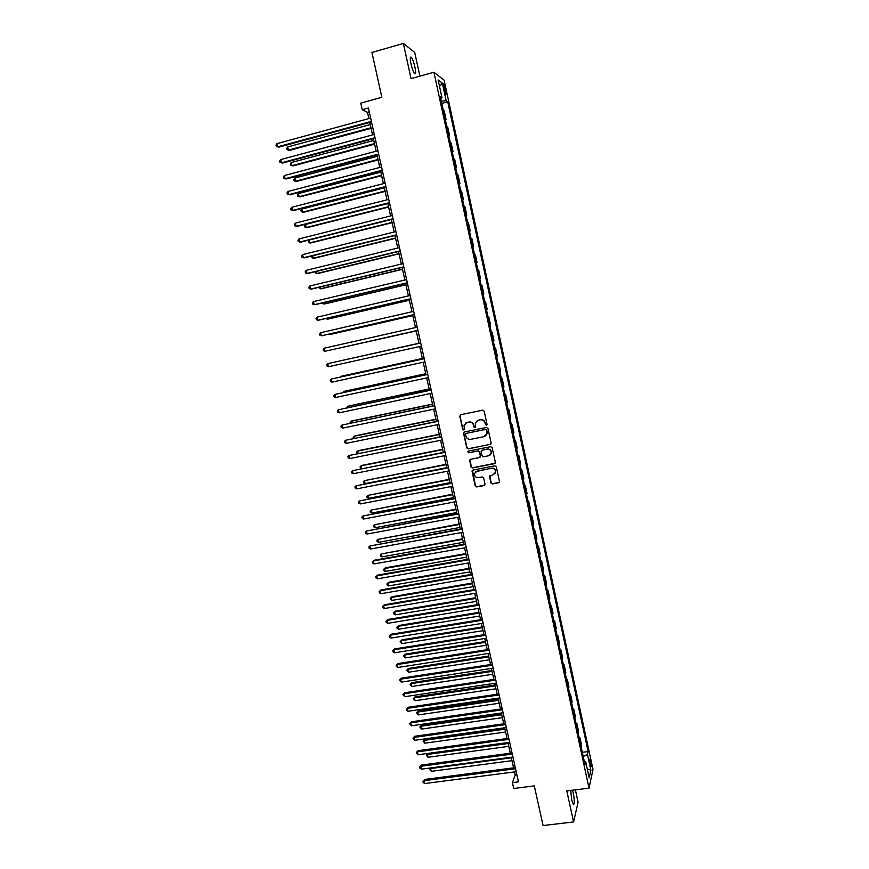 <?xml version="1.0" encoding="UTF-8"?>
<svg xmlns="http://www.w3.org/2000/svg" width="869" height="869" viewBox="0 0 869 869"><rect width="100%" height="100%" fill="white"/><g stroke="black" fill="none" stroke-linecap="round" stroke-linejoin="round"><path stroke-width="1.3" d="M486.39 425.386L487.053 424.344L484.174 411.167L482.675 410.179L460.733 414.698L459.788 416.186L462.677 429.286L463.72 429.97L464.372 429.362L464.046 425.31L467.022 422.508L468.847 422.138C471.259 421.889 472.845 422.942 473.616 425.299L473.985 426.994L475.028 427.689L475.691 427.059L475.343 423.084L478.352 420.194L480.188 419.825C482.61 419.586 484.207 420.639 484.967 422.997L486.39 425.386M477.103 420.683L480.416 419.673C482.838 419.434 484.435 420.487 485.195 422.834L485.565 424.539L486.814 425.158M460.483 414.774L460.038 416.034L462.927 429.123L464.133 429.764M465.838 422.953L469.086 421.986C471.498 421.737 473.084 422.79 473.844 425.137L474.213 426.831L475.452 427.461M570.727 790.432L571.715 799.86L573.334 804.477C574.626 804.412 574.626 800.653 573.312 793.212L572.497 790.214M414.871 66.859C413.763 62.144 412.59 58.94 411.33 57.235C410.049 56.311 409.94 58.571 411.004 64.002C412.112 68.738 413.296 71.942 414.546 73.615C415.816 74.528 415.925 72.279 414.871 66.859M590.735 761.461L589.942 759.093C589.367 759.082 589.41 760.907 590.062 764.557L590.855 766.925C591.431 766.925 591.387 765.111 590.735 761.461M490.909 482.968L492.397 483.957L498.556 482.784L499.523 481.828L496.351 466.838L494.852 465.838L472.953 470.086L472.008 470.987L475.191 485.956L476.668 486.944L484.066 485.543L485.011 484.087L483.653 477.907L482.165 476.918L478.493 477.624C475.734 477.635 474.409 476.266 474.539 473.496L477.059 471.074L491.474 468.293C494.2 468.25 495.536 469.597 495.471 472.323L492.919 474.854L489.551 476.255L490.909 482.968L492.614 483.74L499.306 482.328M419.89 76.168L414.709 52.412L403.357 43.45L371.932 52.455L381.86 97.306L360.754 103.139L362.232 109.722L368.413 108.028L518.456 781.839L512.417 782.611L513.731 788.487L534.294 785.891L543.082 825.55L573.583 821.955L578.081 802.174L575.387 789.856M403.357 43.45L411.048 78.623L433.913 72.257L589.03 788.15L566.794 790.92L573.583 821.955M490.192 444.526L491.148 443.049L487.954 428.46L486.466 427.472L464.524 431.904L463.579 433.381L466.783 447.883L468.272 448.871L490.833 444.189M492.158 447.676L495.341 462.221L494.385 463.688L472.475 467.946L470.998 466.957L469.64 460.201L470.574 459.299L479.438 457.572L480.383 456.106L479.471 451.978L477.993 450.989L468.76 452.814L467.728 451.717L468.38 451.098L490.67 446.688L492.158 447.676M443.69 87.291L445.884 94.656C446.449 95.09 446.47 93.993 445.96 91.354L443.766 83.989C443.201 83.554 443.179 84.651 443.69 87.291M433.913 72.257L444.102 80.122L592.995 769.467L589.03 788.15M440.724 98.49L441.995 97.806L440.322 96.644L585.054 764.894L585.749 761.896L584.316 761.472M441.995 97.806L438.117 79.926L442.343 83.109L446.145 100.695L441.311 101.184M441.789 103.422L447.731 101.803L446.145 100.695M447.731 101.803L588.128 751.555L587.466 754.422L590.866 770.14L589.193 777.842L585.749 761.896M514.481 771.911L515.187 775.05L512.417 782.611M362.232 109.722L367.511 112.34L368.901 118.575M369.77 122.453L372.54 134.912M373.398 138.736L376.168 151.206M377.016 154.964L379.796 167.456M380.622 171.16L383.403 183.652M384.217 187.313L387.009 199.816M387.813 203.422L390.594 215.936M391.387 219.488L394.178 232.012M394.961 235.51L397.752 248.045M398.523 251.489L401.315 264.035M402.075 267.424L404.867 279.992M405.617 283.327L408.419 295.894M409.147 299.175L411.949 311.754M412.666 314.991L415.48 327.58M416.186 330.763L418.988 343.353M419.694 346.514L422.486 359.049M423.203 362.243L425.973 374.702M426.69 377.939L429.449 390.311M430.177 393.581L432.925 405.888M433.664 409.19L436.39 421.422M437.129 424.756L439.833 436.911M440.583 440.29L443.277 452.369M444.037 455.78L446.709 467.783M447.481 471.215L450.142 483.153M450.913 486.629L453.553 498.48M454.335 501.989L456.964 513.775M457.757 517.316L460.364 529.036M461.157 532.599L463.753 544.244M464.557 547.85L467.131 559.419M467.946 563.058L470.509 574.561M471.324 578.222L473.866 589.649M474.691 593.353L477.222 604.715M478.059 608.441L480.568 619.727M481.415 623.497L483.914 634.707M484.761 638.509L487.237 649.654M488.096 653.488L490.561 664.557M491.419 668.424L493.874 679.428M494.743 683.316L497.177 694.255M498.056 698.176L500.479 709.05M501.359 713.004L503.759 723.801M504.65 727.787L507.04 738.52M507.93 742.528L510.309 753.195M511.211 757.236L513.579 767.838M369.271 111.862L367.511 112.34M516.892 774.833L515.187 775.05M445.276 119.531L446.047 119.325L444.233 110.95L443.288 110.33M448.762 135.597L449.523 135.39L447.72 127.048L446.785 126.494M452.228 151.619L452.999 151.423L451.196 143.092L450.272 142.603M455.693 167.608L456.453 167.413L454.661 159.103L453.759 158.669M459.147 183.555L459.907 183.359L458.115 175.071L457.224 174.691M462.59 199.446L463.351 199.262L461.558 190.995L460.689 190.68M466.023 215.306L466.783 215.121L465.002 206.876L464.144 206.626M469.445 231.121L470.216 230.937L468.434 222.714L467.587 222.518M472.866 246.905L473.627 246.72L471.856 238.519L471.02 238.378M476.277 262.634L477.038 262.46L475.267 254.28L474.441 254.204M479.677 278.33L480.438 278.156L478.667 269.998L477.863 269.977M483.066 293.983L483.827 293.809L482.067 285.673L481.274 285.705M486.444 309.592L487.205 309.429L485.445 301.315L484.674 301.402M489.823 325.18L490.583 324.995L488.823 316.903L488.063 317.055M491.43 332.631L492.191 332.458L491.441 332.664M493.201 340.767L493.94 340.539L492.191 332.458M494.798 348.143L495.558 347.98L494.819 348.241M496.568 356.323L497.296 356.029L495.558 347.98M498.143 363.611L498.904 363.448L498.176 363.774M499.925 371.834L500.642 371.487L498.904 363.448M501.489 379.047L502.249 378.884L501.532 379.264M503.27 387.302L503.977 386.901L502.249 378.884M504.824 394.439L505.584 394.287L504.878 394.711M506.616 402.727L507.311 402.271L505.584 394.287M508.148 409.788L508.908 409.636L508.213 410.125M509.951 418.119L510.624 417.609L508.908 409.636M511.461 425.104L512.221 424.952L511.548 425.495M513.275 433.468L513.937 432.903L512.221 424.952M514.774 440.377L515.523 440.235L514.872 440.822M516.588 448.784L517.24 448.154L515.523 440.235M518.065 455.617L518.826 455.465L518.174 456.116M519.901 464.057L520.542 463.373L518.826 455.465M521.357 470.813L522.117 470.672L521.487 471.367M523.192 479.286L523.822 478.558L522.117 470.672M524.648 485.967L525.397 485.825L524.778 486.586M526.484 494.483L527.103 493.69L525.397 485.825M527.918 501.087L528.678 500.946L528.07 501.761M529.775 509.636L530.372 508.799L528.678 500.946M531.187 516.164L531.937 516.034L531.339 516.892M533.045 524.757L533.631 523.855L531.937 516.034M534.446 531.209L535.195 531.078L534.609 531.991M536.314 539.823L536.89 538.878L535.195 531.078M537.694 546.21L538.443 546.08L537.878 547.046M539.562 554.867L540.127 553.868L538.443 546.08M540.931 561.178L541.691 561.048L541.126 562.069M542.81 569.868L543.364 568.815L541.691 561.048M544.168 576.104L544.917 575.973L544.374 577.049M546.058 584.826L546.601 583.729L544.917 575.973M547.394 590.996L548.143 590.866L547.611 591.995M549.284 599.751L549.816 598.6L548.143 590.866M550.609 605.845L551.359 605.726L550.837 606.899M552.51 614.633L553.032 613.427L551.359 605.726M553.814 620.662L554.563 620.542L554.053 621.769M555.726 629.482L556.236 628.233L554.563 620.542M557.018 635.435L557.768 635.315L557.268 636.597M558.93 644.298L559.43 642.984L557.768 635.315M560.212 650.175L560.961 650.055L560.472 651.392M562.134 659.071L562.612 657.714L560.961 650.055M563.394 664.872L564.144 664.763L563.666 666.143M565.328 673.801L565.795 672.4L564.144 664.763M566.566 679.536L567.316 679.428L566.86 680.861M568.511 688.509L568.967 687.042L567.316 679.428M569.738 694.168L570.488 694.059L570.031 695.548M571.683 703.162L572.128 701.652L570.488 694.059M572.899 708.756L573.649 708.659L573.203 710.19M574.854 717.794L575.289 716.23L573.649 708.659M576.049 723.312L576.799 723.214L576.375 724.8M578.015 732.382L578.439 730.764L576.799 723.214M579.199 737.835L579.938 737.738L579.525 739.367M581.165 746.927L581.578 745.265L579.938 737.738M582.328 752.315L588.128 751.555M446.047 119.325L445.113 118.738M449.523 135.39L448.6 134.869M452.999 151.423L452.086 150.967M456.453 167.413L455.562 167.011M459.907 183.359L459.028 183.011M463.351 199.262L462.482 198.979M466.783 215.121L465.936 214.893M470.216 230.937L469.369 230.774M473.627 246.72L472.801 246.611M477.038 262.46L476.223 262.405M480.438 278.156L479.634 278.167M483.827 293.809L483.045 293.874M487.205 309.429L486.434 309.549M583.229 756.464L587.466 754.422M439.529 86.411L442.343 83.109M590.866 770.14L587.27 768.956M464.22 432.012L463.829 433.218L467.022 447.709L468.51 448.697L490.409 444.352M486.542 430.166L485.499 429.482L466.24 433.359L465.588 433.979L465.969 436.173C466.74 438.519 468.315 439.573 470.726 439.334L483.881 436.705L486.922 433.729L486.759 430.014L485.499 429.482M466.056 433.414L485.717 429.319M485.586 435.901L487.151 433.566L486.933 431.969M486.759 430.014L487.151 431.806M470.172 459.462L471.226 466.751L472.714 467.739L495.08 463.286M480.079 457.213L480.611 455.91L479.699 451.793L478.222 450.805L468.76 452.814M468.163 451.174L468.999 452.63M488.671 455.758L491.224 453.249C491.3 450.49 489.975 449.132 487.227 449.175L482.132 450.175L481.176 451.641L482.089 455.769L483.577 456.757L488.671 455.758M490.268 454.932L491.43 453.064C491.517 450.305 490.192 448.947 487.444 448.991L487.227 449.175M481.719 450.338L487.444 448.991M490.007 475.539L491.126 482.751M494.667 473.887L495.688 472.117C495.743 469.39 494.407 468.054 491.691 468.087L491.474 468.293M475.658 471.715L491.691 468.087M472.519 470.259L475.419 485.738L476.896 486.727L484.783 485.098M370.237 124.582L287.672 146.97L288.389 150.087L289.42 150.413L371.074 128.34M287.672 146.97L286.694 148.414L286.987 149.653L288.389 150.087L370.954 127.765M371.389 121.367L277.732 146.818L276.994 143.624L370.65 118.097M371.519 121.975L278.83 147.154L276.309 146.383L276.005 145.101L276.994 143.624M373.779 140.463L291.256 162.546L291.973 165.653L292.994 165.936L374.604 144.167M291.256 162.546L290.279 163.969L290.561 165.208L291.973 165.653L374.485 143.635M377.309 156.301L294.83 178.08L295.536 181.186L296.557 181.425L378.124 159.95M294.83 178.08L293.841 179.481L294.135 180.719L295.536 181.186L378.015 159.472M380.828 172.105L298.393 193.581L299.099 196.676L300.109 196.872L381.632 175.701M298.393 193.581L297.404 194.96L297.687 196.198L299.099 196.676L381.534 175.256M375.017 137.704L281.426 162.796L280.687 159.603L374.289 134.434M375.147 138.258L282.501 163.09L279.992 162.34L279.699 161.069L280.687 159.603M378.645 153.998L285.097 178.732L284.369 175.549L377.928 150.739M378.765 154.508L286.173 178.981L283.663 178.254L283.37 176.983L284.369 175.549M382.262 170.237L288.769 194.623L288.041 191.452L381.545 166.989M382.371 170.704L289.822 194.83L287.335 194.135L287.042 192.864L288.041 191.452M384.337 187.867L301.945 209.038L302.651 212.123L303.65 212.275L385.13 191.408M301.945 209.038L300.956 210.396L301.239 211.623L302.651 212.123L385.043 191.006M385.879 186.444L292.429 210.472L291.702 207.311L385.152 183.207M385.966 186.868L293.472 210.646L290.996 209.972L290.702 208.701L291.702 207.311M387.846 203.574L305.486 224.452L306.203 227.526L307.181 227.645L388.628 207.072M305.486 224.452L304.498 225.788L304.791 227.026L306.203 227.526L388.541 206.713M309.082 240.05L309.733 242.896L310.711 242.983L392.104 222.703M308.81 240.126L308.321 242.375L309.733 242.896L392.038 222.388M312.699 255.768L313.264 258.234L314.23 258.278L395.58 238.291M311.949 255.953L311.841 257.691L313.264 258.234L395.514 238.019M316.305 271.454L316.783 273.518L317.728 273.529L399.045 253.835M315.078 271.747L315.36 272.975L316.783 273.518L398.99 253.607M319.901 287.085L320.292 288.78L321.226 288.747L402.499 269.336M318.673 287.378L320.292 288.78L402.456 269.151M389.475 202.607L296.079 226.288L295.351 223.127L388.758 199.37M389.562 202.977L297.111 226.407L294.634 225.766L294.341 224.506L295.351 223.127M393.06 218.716L299.718 242.049L298.99 238.899L392.343 215.501M393.136 219.053L300.739 242.136L298.273 241.517L297.98 240.257L298.99 238.899M396.644 234.793L303.346 257.778L302.618 254.639L395.927 231.578M396.709 235.075L304.367 257.821L301.901 257.224L301.619 255.975L302.618 254.639M400.207 250.826L306.963 273.463L306.246 270.335L399.501 247.622M400.261 251.065L307.974 273.474L305.519 272.899L305.236 271.649L306.246 270.335M403.77 266.816L310.581 289.105L309.864 285.988L403.064 263.622M403.813 267.011L311.569 289.073L309.136 288.53L308.843 287.281L309.864 285.988M323.485 302.684L323.789 303.987L324.724 303.922L405.942 284.804M322.258 302.966L323.789 303.987L405.91 284.663M407.322 282.762L314.187 304.715L313.459 301.597L406.616 279.579M407.355 282.914L315.165 304.639L312.731 304.117L312.449 302.879L313.459 301.597M327.059 318.239L327.276 319.162L328.2 319.053L409.375 300.229M325.842 318.521L327.276 319.162L409.353 300.131M410.863 298.664L317.772 320.281L317.055 317.174L410.157 295.493M410.885 298.773L318.749 320.161L316.327 319.673L316.034 318.423L317.055 317.174M330.633 333.75L331.676 334.152L412.808 315.621M329.872 333.924L330.763 334.304L412.797 315.556M414.394 314.524L321.356 335.803L320.639 332.708L413.687 311.363M414.415 314.589L322.323 335.651L319.901 335.173L319.618 333.935L320.639 332.708M334.196 349.229L416.229 330.959M333.946 349.284L416.218 330.948M417.924 330.35L324.93 351.293L324.224 348.197L417.218 327.189M417.924 330.372L324.93 351.293L323.474 350.652L323.192 349.414L324.224 348.197M336.868 361.613L418.956 343.222L337.031 361.58M328.493 366.729L327.037 366.077L326.755 364.839L327.787 363.644L420.726 342.973L327.787 363.644L328.493 366.729L421.432 346.134M422.367 358.484L341.354 376.234L340.572 376.983M422.377 358.539L339.898 377.124M424.224 358.669L331.339 379.058L424.235 358.723M332.056 382.132L330.6 381.469L330.307 380.242L331.339 379.058L332.056 382.132L424.941 361.862M425.756 373.724L344.787 391.191L343.907 391.484L344.113 392.343M425.777 373.822L343.907 391.484L342.897 392.603M429.145 388.932L348.219 406.116L347.35 406.431L347.633 407.67M429.177 389.062L347.35 406.431L346.416 407.93M432.523 404.085L351.641 420.998L350.783 421.356L351.152 422.953M432.566 404.259L350.783 421.356L349.935 423.203M435.89 419.206L355.052 435.836L354.204 436.238L354.661 438.193M435.945 419.423L354.204 436.238L353.183 437.313L353.444 438.443M439.258 434.294L358.462 450.653L357.615 451.076L358.158 453.401M439.312 434.543L357.615 451.076L356.594 452.141L357.344 453.564M442.603 449.338L361.852 465.415L361.026 465.882L361.645 468.576M442.669 449.631L361.026 465.882L359.994 466.925L361.298 468.641M445.949 464.35L364.426 480.655L365.099 483.609L446.699 467.685M446.025 464.676L364.426 480.655L363.394 481.676L363.666 482.86L365.099 483.609M449.284 479.319L367.815 495.395L368.489 498.328L450.033 482.686M449.371 479.688L367.815 495.395L366.772 496.395L367.044 497.568L368.489 498.328M452.608 494.244L371.193 510.092L371.867 513.025L453.368 497.655M452.706 494.657L371.193 510.092L370.151 511.07L370.422 512.243L371.867 513.025M455.932 509.147L374.561 524.746L375.234 527.679L456.692 512.58M456.029 509.592L374.561 524.746L373.518 525.712L373.789 526.886L375.234 527.679M459.245 523.996L377.928 539.367L378.602 542.289L460.016 527.461M459.353 524.485L377.928 539.367L376.885 540.322L377.157 541.496L378.602 542.289M462.547 538.823L381.285 553.955L381.958 556.877L463.318 542.31M462.666 539.345L381.285 553.955L380.242 554.889L380.503 556.062L381.958 556.877M465.838 553.596L385.401 567.794L384.63 568.511L385.304 571.422L466.62 557.127M465.969 554.172L384.63 568.511L383.577 569.423L385.401 567.794M385.304 571.422L383.848 570.585L383.577 569.423M469.119 568.348L388.725 582.273L387.965 583.023L388.639 585.923L469.912 571.9M469.26 568.956L387.965 583.023L386.922 583.925L388.725 582.273M388.639 585.923L387.183 585.087L386.922 583.925M472.399 583.056L392.049 596.721L391.3 597.503L391.962 600.403L473.203 586.64M472.54 583.696L391.3 597.503L390.246 598.393L392.049 596.721M391.962 600.403L390.246 598.393M475.669 597.731L395.362 611.135L394.624 611.95L395.286 614.839L476.473 601.348M475.821 598.404L394.624 611.95L393.57 612.819L395.362 611.135M395.286 614.839L393.831 613.97L393.57 612.819M478.928 612.363L398.665 625.506L397.937 626.364L398.599 629.243L479.742 616.012M479.091 613.079L397.937 626.364L396.883 627.212L398.665 625.506M398.599 629.243L397.144 628.363L396.883 627.212M482.186 626.962L401.967 639.845L401.239 640.735L401.902 643.603L483.001 630.644M482.349 627.711L401.239 640.735L400.185 641.561L401.967 639.845M401.902 643.603L400.185 641.561M427.711 374.322L334.891 394.428L427.733 374.43M335.597 397.502L334.141 396.818L333.859 395.591L334.891 394.428L335.597 397.502L428.428 377.559M431.187 389.953L338.432 409.766L431.22 390.094M339.138 412.829L337.672 412.123L337.389 410.907L338.432 409.766L339.138 412.829L431.915 393.222M434.663 405.53L341.962 425.06L434.696 405.714M342.668 428.113L341.202 427.396L340.92 426.179L341.962 425.06L342.668 428.113L435.391 408.832M438.117 421.063L345.482 440.311L438.172 421.291M346.188 443.364L344.721 442.636L344.439 441.409L345.482 440.311L346.188 443.364L438.867 424.409M441.571 436.564L348.99 455.53L441.626 436.835M349.696 458.571L348.23 457.822L347.948 456.605L348.99 455.53L349.696 458.571L442.321 439.942M445.015 452.021L352.499 470.705L445.08 452.336M353.194 473.735L351.728 472.975L351.445 471.769L352.499 470.705L353.194 473.735L445.775 455.432M448.447 467.446L355.997 485.847L448.523 467.794M356.692 488.867L355.225 488.096L354.943 486.89L355.997 485.847L356.692 488.867L449.208 470.889M451.869 482.816L359.473 500.946L451.956 483.218M360.179 503.955L358.701 503.173L358.419 501.967L359.473 500.946L360.179 503.955L452.64 486.292M455.28 498.165L362.949 516.001L455.378 498.6M363.644 519.01L362.177 518.206L361.895 517.012L362.949 516.001L363.644 519.01L456.062 501.663M458.691 513.46L366.425 531.024L458.799 513.937M367.109 534.022L365.643 533.208L365.36 532.013L366.425 531.024L367.109 534.022L459.484 517.001M462.091 528.721L369.879 546.014L462.21 529.232M370.574 549.002L369.097 548.176L368.814 546.981L369.879 546.014L370.574 549.002L462.884 532.295M465.48 543.94L374.148 560.244L373.333 560.961L465.599 544.494M374.018 563.938L372.54 563.101L372.269 561.906L373.333 560.961L374.018 563.938L466.284 547.546M468.858 559.115L377.581 575.115L376.777 575.865L468.988 559.723M377.461 578.841L375.984 577.983L375.701 576.799L376.777 575.865L377.461 578.841L469.673 562.754M375.701 576.799L377.581 575.115M472.225 574.257L381.002 589.942L380.209 590.735L472.378 574.898M380.894 593.701L379.405 592.832L379.134 591.648L380.209 590.735L380.894 593.701L473.051 577.928M379.134 591.648L381.002 589.942M475.593 589.367L384.413 604.748L383.631 605.563L475.745 590.04M384.315 608.528L382.827 607.648L382.556 606.464L383.631 605.563L384.315 608.528L476.418 593.071M382.556 606.464L384.413 604.748M478.949 604.422L387.813 619.499L387.042 620.368L479.112 605.15M387.726 623.323L386.238 622.421L385.966 621.237L387.042 620.368L387.726 623.323L479.775 608.159M385.966 621.237L387.813 619.499M482.295 619.456L391.213 634.229L390.453 635.12L482.458 620.216M391.126 638.063L389.649 637.162L389.377 635.978L390.453 635.12L391.126 638.063L483.131 623.214M389.377 635.978L391.213 634.229M485.63 634.435L394.602 648.915L393.853 649.838L485.804 635.239M394.526 652.782L393.038 651.859L392.766 650.685L393.853 649.838L394.526 652.782L486.477 638.237M392.766 650.685L394.602 648.915M485.423 641.518L405.247 654.151L404.541 655.074L405.204 657.931L486.26 645.232M485.608 642.31L404.541 655.074L403.477 655.889L405.247 654.151M405.204 657.931L403.477 655.889M488.965 649.382L397.98 663.558L397.242 664.524L489.149 650.229M397.915 667.457L396.427 666.523L396.155 665.35L397.242 664.524L397.915 667.457L489.812 653.216M396.155 665.35L397.98 663.558M488.66 656.052L408.539 668.424L407.833 669.369L408.484 672.226L489.497 659.788M488.845 656.877L407.833 669.369L406.768 670.173L408.539 668.424M408.484 672.226L406.768 670.173M492.278 664.296L401.359 678.168L400.62 679.178L492.473 665.176M401.293 682.1L399.534 679.982L400.62 679.178L401.293 682.1L493.136 668.163M399.534 679.982L401.359 678.168M491.897 670.542L411.808 682.654L411.113 683.642L411.765 686.488L492.734 674.301M492.082 671.4L411.113 683.642L410.049 684.424L411.808 682.654M411.765 686.488L410.049 684.424M495.591 679.167L404.715 692.745L403.987 693.788L495.797 680.079M404.661 696.699L402.901 694.57L403.987 693.788L404.661 696.699L496.46 683.067M402.901 694.57L404.715 692.745M495.113 684.989L415.067 696.851L414.383 697.872L415.045 700.718L495.96 688.791M495.319 685.891L414.383 697.872L413.318 698.643L415.067 696.851M415.045 700.718L413.318 698.643M498.893 694.005L408.072 707.29L407.355 708.354L499.11 694.961M408.028 711.266L406.529 710.288L406.268 709.126L407.355 708.354L408.028 711.266L499.773 697.926M406.268 709.126L408.072 707.29M498.328 699.404L418.326 711.016L417.652 712.069L418.304 714.905L499.175 703.238M498.534 700.349L417.652 712.069L416.577 712.819L418.326 711.016M418.304 714.905L416.577 712.819M502.184 708.8L411.417 721.791L410.711 722.889L502.412 709.788M411.385 725.8L409.614 723.649L410.711 722.889L411.385 725.8L503.075 712.754M409.614 723.649L411.417 721.791M501.532 713.786L421.574 725.148L420.911 726.234L421.563 729.069L502.391 717.653M501.75 714.763L420.911 726.234L419.836 726.962L421.574 725.148M421.563 729.069L419.836 726.962M505.476 723.562L414.763 736.249L414.057 737.39L505.704 724.594M414.73 740.29L412.96 738.129L414.057 737.39L414.73 740.29L506.366 727.549M412.96 738.129L414.763 736.249M504.726 728.135L424.822 739.247L424.159 740.366L424.811 743.191L505.595 732.024M504.954 729.156L424.159 740.366L423.084 741.083L424.822 739.247M424.811 743.191L423.084 741.083M508.756 738.281L418.087 750.686L417.392 751.859L508.995 739.345M418.065 754.748L416.294 752.576L417.392 751.859L418.065 754.748L509.647 742.3M416.294 752.576L418.087 750.686M508.148 743.495L427.407 754.455L428.048 757.279L508.789 746.362M428.004 753.401L426.321 755.161L427.95 753.401M428.048 757.279L426.321 755.161M512.026 752.967L421.411 765.078L420.726 766.284L512.265 754.075M421.389 769.174L419.89 768.142L419.629 766.99L420.726 766.284L421.389 769.174L512.927 757.008M419.629 766.99L421.411 765.078M511.341 757.811L430.633 768.522L431.285 771.324L511.982 760.668M430.981 767.892L429.558 769.206L430.644 767.935M431.285 771.324L429.558 769.206M515.284 767.609L424.724 779.439L424.05 780.677L515.534 768.75M424.713 783.556L423.214 782.513L422.953 781.361L424.05 780.677L424.713 783.556L516.197 771.683M422.953 781.361L424.724 779.439M444.037 88.866L445.341 88.508M444.7 91.701L445.96 91.354M410.364 57.506L411.33 57.235"/></g></svg>
